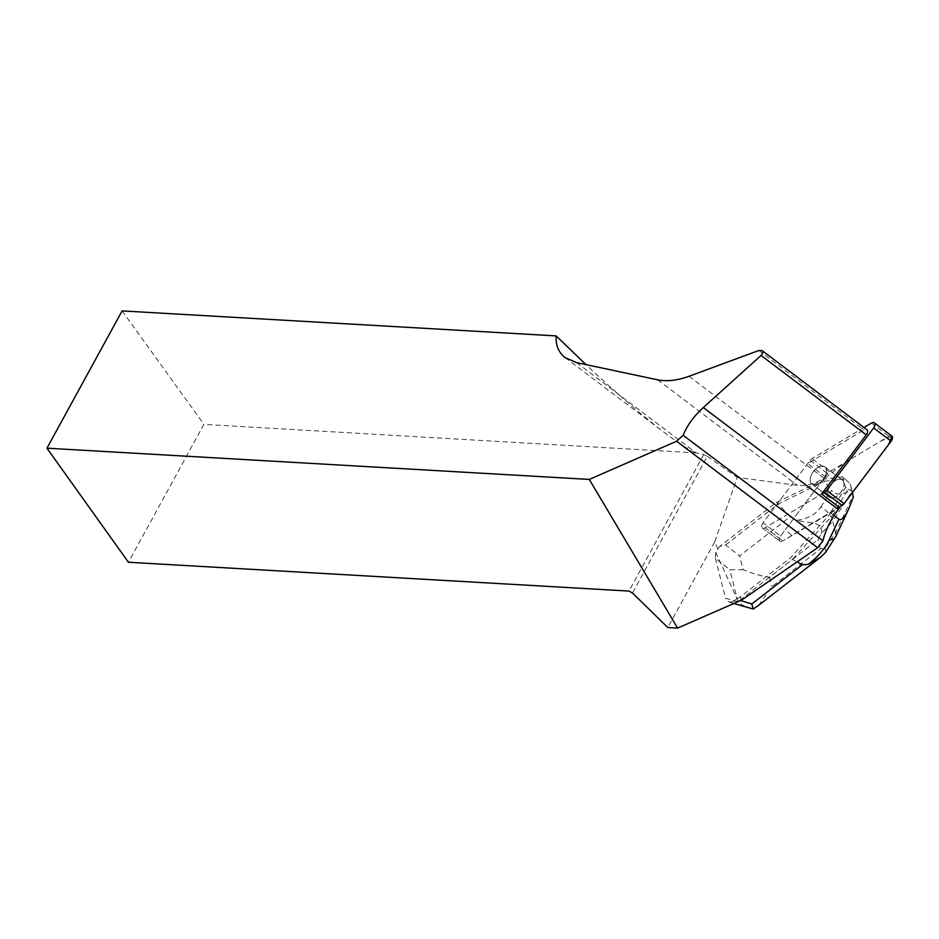 <?xml version="1.0" encoding="UTF-8"?>
<svg xmlns="http://www.w3.org/2000/svg" width="939" height="939" viewBox="0 0 939 939"><rect width="100%" height="100%" fill="white"/><g stroke="black" fill="none" stroke-linecap="round" stroke-linejoin="round"><path stroke-width="0.7" stroke-dasharray="4.7 3.52" d="M826.027 468.326A10.763 6.256 127 0 1 822.306 480.428A10.763 6.256 127 0 1 811.859 483.984A10.763 6.256 127 0 1 813.35 471.624A10.763 6.256 127 0 1 824.829 466.8A10.763 6.256 127 0 1 826.027 468.326M863.997 427.503L812.024 458.584A4.484 2.606 -53 0 0 810.099 460.356L763.02 522.823A4.484 2.606 -53 0 0 762.398 527.976A4.484 2.606 -53 0 0 765.262 527.73L821.625 494.031L765.262 527.73L782.75 540.923A4.484 2.606 127 0 1 779.886 541.169A4.484 2.606 127 0 1 780.509 536.028L827.576 473.549A4.484 2.606 127 0 1 829.501 471.777L888.916 436.259A4.484 2.606 127 0 1 891.78 436.025M892.05 436.283L880.805 441.107L845.253 462.364L822.928 479.735L785.356 529.584L791.718 535.57L839.114 507.224L782.75 540.923L839.666 507.647M843.515 481.519A10.763 6.256 127 0 1 839.783 493.621A10.763 6.256 127 0 1 829.348 497.189A10.763 6.256 127 0 1 830.839 484.829A10.763 6.256 127 0 1 842.318 480.005A10.763 6.256 127 0 1 843.515 481.519M741.47 600.15L740.049 597.063L790.474 557.883L831.449 512.553M689.015 376.293L824.008 478.197L825.721 477.165L823.926 479.559L776.33 502.459L719.732 546.439L725.671 544.925L739.592 555.994L790.086 516.755L796.753 520.312C807.869 518.798 815.897 514.372 820.815 507.037A18.087 11.55 -147.4 0 1 832.752 521.474L821.332 533.552L817.998 539.608L769.628 577.192C762.362 576.44 753.548 573.952 743.195 569.727L739.592 555.994M743.195 569.727L729.779 569.75L715.365 558.282L715.694 552.296L719.732 546.439M718.006 549.022L714.72 541.873L737.291 477.446L797.34 485.322A57.655 33.499 127 0 0 824.008 478.197M715.694 552.296L736.962 598.624L740.049 597.063M714.72 541.873L667.817 627.534M825.721 477.165L807.681 463.549L863.962 429.909A4.519 2.629 -53 0 1 866.85 429.663M823.926 479.559L823.374 479.136L780.509 536.028L763.02 522.823L807.681 463.549M763.02 522.823A4.484 2.606 -53 0 0 762.398 527.976A4.484 2.606 -53 0 0 765.262 527.73L782.75 540.923A4.484 2.606 127 0 1 779.886 541.169A4.484 2.606 127 0 1 780.509 536.028L763.02 522.823M821.965 466.026A10.763 6.256 127 0 1 824.829 466.8A10.763 6.256 127 0 1 823.339 479.16A10.763 6.256 127 0 1 811.859 483.984A10.763 6.256 127 0 1 812.012 473.679A10.763 6.256 127 0 1 821.965 466.026M832.224 497.975A10.763 6.256 127 0 1 829.348 497.189A10.763 6.256 127 0 1 829.501 486.872A10.763 6.256 127 0 1 839.443 479.219A10.763 6.256 127 0 1 842.318 480.005A10.763 6.256 127 0 1 842.166 490.322A10.763 6.256 127 0 1 832.224 497.975M576.558 362.607L696.21 452.927L703.757 454.535L707.325 456.319L632.487 593.014M703.757 454.535L628.989 591.077M696.21 452.927L203.927 424.369L128.432 562.25M707.325 456.319L737.291 477.446M122.105 310.903L203.927 424.369M695.013 452.657C687.454 448.936 677.512 442.433 665.211 433.161C643.626 416.81 617.228 393.957 586.006 364.614M831.05 513.234L833.069 514.748L792.493 559.409L790.474 557.883M725.671 544.925L778.349 503.985L776.33 502.459M790.086 516.755L778.349 503.985L824.524 481.249L822.505 479.723M740.531 600.573L732.796 601.852L736.962 598.624M739.803 600.35L792.493 559.409L797.094 561.898M820.815 507.037L831.508 490.311C836.062 495.546 842.706 495.311 851.415 489.618L850.253 483.925L842.799 476.859L823.374 479.136M845.37 478.796L824.524 481.249L831.508 490.311M834.078 515.523L833.069 514.748L848.058 489.36L845.487 487.411L842.799 476.859M830.898 512.142L845.487 487.411M715.365 558.282L725.542 598.19L737.995 601.958L742.444 605.103L749.134 608.096M732.796 601.852L728.91 601.993L725.542 598.19M848.058 489.36L852.037 490.909L852.389 492.611M850.253 483.925L852.037 490.909M758.571 605.397L772.011 586.511L820.381 548.939L825.076 548.223L835.616 532.706L852.964 495.733L851.884 491.52L832.752 521.474L835.616 532.706A18.087 8.439 -154.9 0 1 835.663 536.756M852.964 495.733L853.34 497.142M851.415 489.618L851.884 491.52M821.332 533.552C823.914 520.629 806.202 523.129 796.753 520.312M825.839 552.12L825.076 548.223M810.099 460.356L827.576 473.549M871.427 423.066L888.916 436.259M829.501 471.777L812.024 458.584M758.794 350.517L863.962 429.909M657.582 379.814L797.34 485.322M820.381 548.939L817.998 539.608M769.628 577.192L772.011 586.511M737.995 601.958L729.779 569.75M762.398 527.976L779.886 541.169L762.398 527.976M811.859 483.984L829.348 497.189L811.859 483.984M824.829 466.8L842.318 480.005L824.829 466.8M565.114 357.595L665.211 433.161M728.91 601.993L733.852 603.484"/><path stroke-width="1.41" d="M821.625 494.031L839.666 507.647L838.304 509.443L703.311 407.538L761.06 355.458L866.228 434.851L821.625 494.031L824.677 492.212A4.484 2.606 -53 0 0 826.602 490.44L873.669 427.961A4.484 2.606 -53 0 0 874.291 422.82A4.484 2.606 -53 0 0 871.427 423.066L863.997 427.503M874.291 422.82L891.78 436.025A4.484 2.606 127 0 1 891.158 441.166L844.079 503.633A4.484 2.606 127 0 1 842.154 505.405L839.114 507.224L844.091 503.633L888.646 444.499L892.05 436.283M586.006 364.614L556.158 335.904L122.105 310.903L46.95 448.185L128.432 562.25L628.989 591.077L632.487 593.014L667.817 627.534L677.618 628.097L741.47 600.15L817.669 547.754L822.928 540.782A57.655 33.499 127 0 1 838.304 509.443M761.06 355.458C762.984 353.487 763.36 351.879 762.163 350.634L758.794 350.517L689.015 376.293C677.348 380.506 666.878 381.692 657.582 379.814L576.558 362.607L565.114 357.595C558.552 352.477 555.571 345.247 556.158 335.904M866.228 434.851A4.519 2.629 -53 0 0 866.85 429.663L762.163 350.634M46.95 448.185L589.281 479.43L676.573 441.236L683.181 435.285C687.102 425.449 693.815 416.2 703.311 407.538M677.618 628.097L589.281 479.43M822.928 540.782L683.181 435.285M817.669 547.754L676.573 441.236M852.389 492.611L853.34 497.142L848.492 509.431C844.572 517.659 841.367 520.922 838.891 519.244L829.196 539.89C824.747 549.069 817.681 557.25 808.01 564.445L802.329 564.738L797.094 561.898M834.078 515.523L838.891 519.244M733.852 603.484L753.231 609.035L758.571 605.397M802.329 564.738L751.834 603.977L753.231 609.035M808.01 564.445L820.498 557.285L825.839 552.12M825.181 552.918L835.663 536.756A18.087 8.439 -154.9 0 1 829.196 539.89M826.602 490.44L844.079 503.633M891.158 441.166L873.669 427.961M842.154 505.405L824.677 492.212M751.834 603.977L740.531 600.573M757.362 606.336L820.498 557.273M848.492 509.431L835.663 536.756"/></g></svg>
